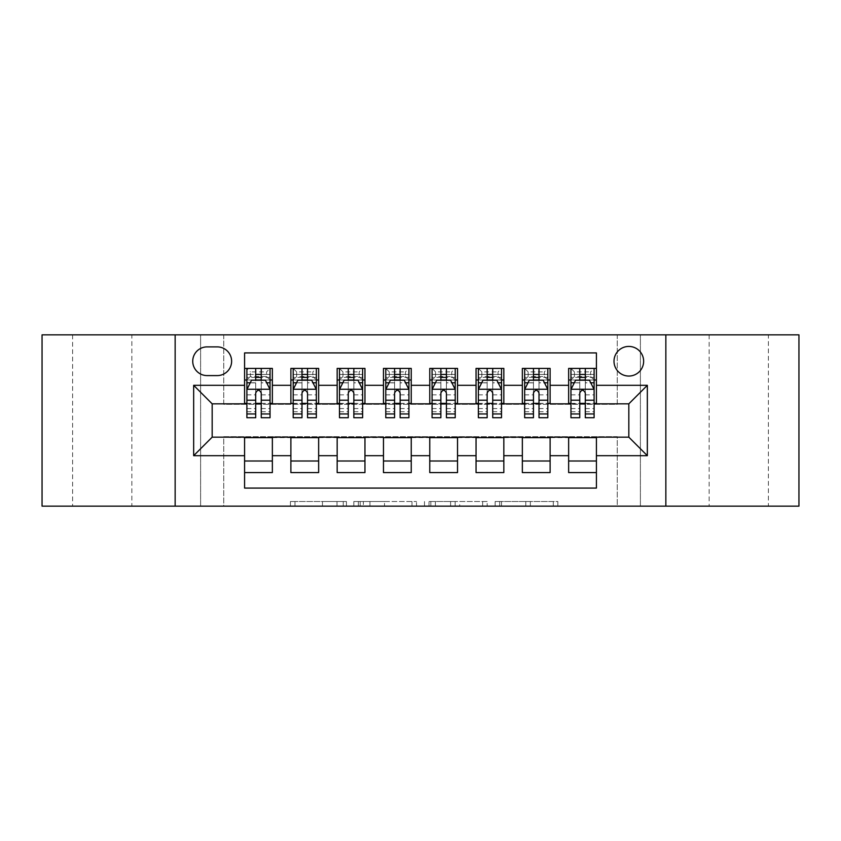 <?xml version="1.0" encoding="UTF-8"?>
<svg xmlns="http://www.w3.org/2000/svg" width="841" height="841" viewBox="0 0 841 841"><rect width="100%" height="100%" fill="white"/><g stroke="black" fill="none" stroke-linecap="round" stroke-linejoin="round"><path stroke-width="0.63" stroke-dasharray="4.21 3.15" d="M346.429 506.145L294.97 506.145L346.429 506.145L346.429 501.509L322.46 501.509L322.46 506.145L322.46 501.509L346.429 501.509L346.429 506.145L346.429 501.509L322.46 501.509L322.46 506.145L322.46 501.509L346.429 501.509L294.97 501.509L346.429 501.509M768.401 334.855L709.142 334.855L768.401 334.855L768.401 506.145L709.142 506.145L768.401 506.145M709.142 334.855L709.142 506.145M131.858 334.855L72.599 334.855L131.858 334.855L131.858 506.145L72.599 506.145L131.858 506.145M72.599 334.855L72.599 506.145M628.826 346.429A14.812 14.812 0 0 0 614.004 361.241A14.812 14.812 0 0 0 628.826 376.053A14.812 14.812 0 0 0 643.638 361.241A14.812 14.812 0 0 0 628.826 346.429M553.294 506.145L499.68 506.145L553.294 506.145L553.294 501.509L530.356 501.509L557.846 501.509L557.846 506.145L557.846 501.509L499.68 501.509L557.846 501.509L557.846 506.145L557.846 501.509L553.294 501.509L553.294 506.145M525.804 506.145L501.499 506.145L525.804 506.145L525.804 501.509L530.356 501.509L525.804 501.509L525.804 506.145L525.804 501.509L501.499 501.509L501.499 506.145L501.499 501.509L525.804 501.509L525.804 506.145M495.139 506.145L499.68 506.145L495.139 506.145L495.139 501.509L499.68 501.509L495.139 501.509L495.139 506.145M290.429 506.145L294.97 506.145L290.429 506.145L290.429 501.509L294.97 501.509L290.429 501.509L290.429 506.145M617.252 506.145L640.39 506.145L640.39 334.855L798.95 334.855L798.95 506.145L640.39 506.145L640.39 334.855L617.252 334.855L617.252 404.3L223.748 404.3L223.748 334.855L617.252 334.855L617.252 404.3L223.748 404.3L223.748 334.855L200.61 334.855L200.61 506.145L42.05 506.145L42.05 334.855L200.61 334.855L200.61 506.145L223.748 506.145L223.748 436.7L617.252 436.7L617.252 506.145L223.748 506.145L223.748 436.7L617.252 436.7L617.252 506.145M416.526 506.145L411.985 506.145L416.526 506.145L416.526 501.509L416.526 506.145M358.361 506.145L411.985 506.145L353.819 506.145L358.361 506.145L358.361 501.509L416.526 501.509L353.819 501.509L353.819 506.145L353.819 501.509L358.361 501.509L358.361 506.145M429.015 506.145L487.181 506.145L424.474 506.145L429.015 506.145L429.015 501.509L487.181 501.509L487.181 506.145L487.181 501.509L459.691 501.509L459.691 506.145M568.642 368.421L596.416 368.421L596.416 379.995L568.642 379.995L568.642 368.421M522.345 368.421L550.119 368.421L550.119 379.995L522.345 379.995L522.345 368.421M476.048 368.421L503.833 368.421L503.833 379.995L476.048 379.995L476.048 368.421M429.762 368.421L457.536 368.421L457.536 379.995L429.762 379.995L429.762 368.421M383.464 368.421L411.238 368.421L411.238 379.995L383.464 379.995L383.464 368.421M337.167 368.421L364.952 368.421L364.952 379.995L337.167 379.995L337.167 368.421M290.881 368.421L318.655 368.421L318.655 379.995L290.881 379.995L290.881 368.421M244.584 472.579L244.584 461.005L272.358 461.005L272.358 472.579L244.584 472.579L244.584 488.085L596.416 488.085L596.416 472.579L568.642 472.579L568.642 461.005L596.416 461.005L596.416 472.579M318.655 472.579L290.881 472.579L290.881 461.005L318.655 461.005L318.655 472.579M364.952 472.579L337.167 472.579L337.167 461.005L364.952 461.005L364.952 472.579M411.238 472.579L383.464 472.579L383.464 461.005L411.238 461.005L411.238 472.579M457.536 472.579L429.762 472.579L429.762 461.005L457.536 461.005L457.536 472.579M503.833 472.579L476.048 472.579L476.048 461.005L503.833 461.005L503.833 472.579M550.119 472.579L522.345 472.579L522.345 461.005L550.119 461.005L550.119 472.579M568.642 461.005L568.642 437.625L628.826 437.162L628.826 403.838L550.119 403.838L550.119 379.995M550.119 403.375L503.833 403.838L503.833 379.995M503.833 403.375L457.536 403.838L457.536 379.995M457.536 403.375L411.238 403.838L411.238 379.995M411.238 403.375L364.952 403.838L364.952 379.995M364.952 403.375L318.655 403.838L318.655 379.995M244.584 368.421L272.358 368.421L272.358 379.995L244.584 379.995L244.584 352.915L596.416 352.915L596.416 368.421M522.345 461.005L522.345 437.625L568.642 437.625M476.048 461.005L476.048 437.625L522.345 437.625M429.762 461.005L429.762 437.625L476.048 437.625M383.464 461.005L383.464 437.625L429.762 437.625M337.167 461.005L337.167 437.625L383.464 437.625M290.881 461.005L290.881 437.625L337.167 437.625M318.655 403.375L272.358 403.838L272.358 379.995M244.584 461.005L244.584 437.625L290.881 437.625M272.358 403.375L212.174 403.838L212.174 437.162L244.584 437.625M261.246 379.995L270.045 379.995L270.045 368.421L246.897 368.421L246.897 379.995L255.696 379.995M244.584 403.375L244.584 379.995M246.897 403.375L255.696 403.375M261.246 403.375L270.045 403.375M272.358 461.005L272.358 437.625M293.194 403.375L301.993 403.375M307.543 403.375L316.342 403.375M307.543 379.995L316.342 379.995L316.342 368.421L293.194 368.421L293.194 379.995L301.993 379.995M290.881 403.375L290.881 379.995M318.655 461.005L318.655 437.625M364.952 461.005L364.952 437.625M337.167 403.375L337.167 379.995M353.84 379.995L362.629 379.995L362.629 368.421L339.491 368.421L339.491 379.995L348.279 379.995M339.491 403.375L348.279 403.375M353.84 403.375L362.629 403.375M411.238 461.005L411.238 437.625M383.464 403.375L383.464 379.995M400.127 379.995L408.926 379.995L408.926 368.421L385.777 368.421L385.777 379.995L394.576 379.995M385.777 403.375L394.576 403.375M400.127 403.375L408.926 403.375M457.536 461.005L457.536 437.625M429.762 403.375L429.762 379.995M446.424 379.995L455.223 379.995L455.223 368.421L432.074 368.421L432.074 379.995L440.873 379.995M432.074 403.375L440.873 403.375M446.424 403.375L455.223 403.375M503.833 461.005L503.833 437.625M476.048 403.375L476.048 379.995M492.721 379.995L501.509 379.995L501.509 368.421L478.371 368.421L478.371 379.995L487.16 379.995M478.371 403.375L487.16 403.375M492.721 403.375L501.509 403.375M550.119 461.005L550.119 437.625M522.345 403.375L522.345 379.995M539.007 379.995L547.806 379.995L547.806 368.421L524.658 368.421L524.658 379.995L533.457 379.995M524.658 403.375L533.457 403.375M539.007 403.375L547.806 403.375M596.416 461.005L596.416 437.625M568.642 403.375L568.642 379.995M596.416 403.375L596.416 379.995M585.304 379.995L594.103 379.995L594.103 368.421L570.955 368.421L570.955 379.995L579.754 379.995M570.955 403.375L579.754 403.375M585.304 403.375L594.103 403.375M207.086 346.891A14.35 14.35 0 0 0 192.736 361.241A14.35 14.35 0 0 0 207.086 375.591L217.272 375.591A14.35 14.35 0 0 0 231.622 361.241A14.35 14.35 0 0 0 217.272 346.891L207.086 346.891M175.149 506.145L175.149 334.855M665.851 334.855L665.851 506.145M363.354 506.145L369.945 506.145L363.354 506.145L363.354 501.509L360.179 501.509L360.179 506.145L360.179 501.509L369.945 501.509L363.354 501.509L363.354 506.145M369.945 506.145L384.484 506.145L369.945 506.145L369.945 501.509L384.484 501.509L384.484 506.145L384.484 501.509L369.945 501.509L369.945 506.145M429.015 501.509L455.149 501.509L455.149 506.145L455.149 501.509L450.608 501.509L455.149 501.509L455.149 506.145L455.149 501.509L459.691 501.509M430.834 501.509L430.834 506.145L430.834 501.509M424.474 501.509L424.474 506.145L424.474 501.509M255.696 417.725L255.696 368.421L270.045 368.421L266.576 371.89L266.576 376.526L250.376 376.526L250.376 371.89L266.576 371.89M246.897 389.488L246.897 411.701L246.897 389.488L251.533 380.227L265.42 380.227L270.045 389.488L270.045 411.701L270.045 389.488M270.045 417.725L270.045 374.434L270.045 379.995L246.897 379.995L246.897 374.434L246.897 417.725M270.045 382.865L261.246 382.865L261.246 374.434L270.045 374.434L246.897 374.434L270.045 374.434L261.246 374.434L261.246 368.421L270.045 368.421M250.25 382.771L255.696 382.771L255.696 380.227M246.897 368.421L255.696 368.421L246.897 368.421L250.376 371.89M261.246 380.227L261.246 382.771L266.692 382.771M261.246 382.865L261.246 417.725M255.696 382.771L255.696 392.957C257.546 389.446 259.396 389.446 261.246 392.957L261.246 382.771M250.376 376.526L246.897 379.995L270.045 379.995L266.576 376.526M316.342 417.725L316.342 374.434L316.342 379.995L293.194 379.995L293.194 374.434L301.993 374.434L301.993 368.421L316.342 368.421L312.863 371.89L312.863 376.526L296.663 376.526L296.663 371.89L312.863 371.89M293.194 389.488L293.194 411.701L293.194 389.488L297.819 380.227L311.706 380.227L316.342 389.488L316.342 411.701L316.342 389.488M293.194 417.725L293.194 374.434L316.342 374.434L307.543 374.434L307.543 368.421M296.663 371.89L293.194 368.421L301.993 368.421M301.993 374.434L301.993 382.865L293.194 382.865M316.342 382.865L307.543 382.865L307.543 374.434M296.547 382.771L301.993 382.771L301.993 380.227M307.543 380.227L307.543 382.771L312.989 382.771M301.993 417.725L301.993 382.865M307.543 382.865L307.543 417.725M301.993 382.771L301.993 392.957C303.832 389.446 305.682 389.446 307.543 392.957L307.543 382.771M296.663 376.526L293.194 379.995L316.342 379.995L312.863 376.526M362.629 417.725L362.629 374.434L362.629 379.995L339.491 379.995L339.491 374.434L348.279 374.434L348.279 368.421L362.629 368.421L359.16 371.89L359.16 376.526L342.96 376.526L342.96 371.89L359.16 371.89M339.491 389.488L339.491 411.701L339.491 389.488L344.116 380.227L358.003 380.227L362.629 389.488L362.629 411.701L362.629 389.488M339.491 417.725L339.491 374.434L362.629 374.434L353.84 374.434L353.84 368.421M342.96 371.89L339.491 368.421L348.279 368.421M348.279 374.434L348.279 382.865L339.491 382.865M362.629 382.865L353.84 382.865L353.84 374.434M342.844 382.771L348.279 382.771L348.279 380.227M353.84 380.227L353.84 382.771L359.275 382.771M348.279 417.725L348.279 382.865M353.84 382.865L353.84 417.725M348.279 382.771L348.279 392.957C350.129 389.446 351.98 389.446 353.84 392.957L353.84 382.771M342.96 376.526L339.491 379.995L362.629 379.995L359.16 376.526M408.926 417.725L408.926 374.434L408.926 379.995L385.777 379.995L385.777 374.434L394.576 374.434L394.576 368.421L408.926 368.421L405.457 371.89L405.457 376.526L389.257 376.526L389.257 371.89L405.457 371.89M385.777 389.488L385.777 411.701L385.777 389.488L390.413 380.227L404.3 380.227L408.926 389.488L408.926 411.701L408.926 389.488M385.777 417.725L385.777 374.434L408.926 374.434L400.127 374.434L400.127 368.421M389.257 371.89L385.777 368.421L394.576 368.421M394.576 374.434L394.576 382.865L385.777 382.865M408.926 382.865L400.127 382.865L400.127 374.434M389.131 382.771L394.576 382.771L394.576 380.227M400.127 380.227L400.127 382.771L405.572 382.771M394.576 417.725L394.576 382.865M400.127 382.865L400.127 417.725M394.576 382.771L394.576 392.957C396.426 389.446 398.277 389.446 400.127 392.957L400.127 382.771M389.257 376.526L385.777 379.995L408.926 379.995L405.457 376.526M455.223 417.725L455.223 374.434L455.223 379.995L432.074 379.995L432.074 374.434L440.873 374.434L440.873 368.421L455.223 368.421L451.743 371.89L451.743 376.526L435.543 376.526L435.543 371.89L451.743 371.89M432.074 389.488L432.074 411.701L432.074 389.488L436.7 380.227L450.587 380.227L455.223 389.488L455.223 411.701L455.223 389.488M432.074 417.725L432.074 374.434L455.223 374.434L446.424 374.434L446.424 368.421M435.543 371.89L432.074 368.421L440.873 368.421M440.873 374.434L440.873 382.865L432.074 382.865M455.223 382.865L446.424 382.865L446.424 374.434M435.428 382.771L440.873 382.771L440.873 380.227M446.424 380.227L446.424 382.771L451.869 382.771M440.873 417.725L440.873 382.865M446.424 382.865L446.424 417.725M440.873 382.771L440.873 392.957C442.713 389.446 444.563 389.446 446.424 392.957L446.424 382.771M435.543 376.526L432.074 379.995L455.223 379.995L451.743 376.526M501.509 417.725L501.509 374.434L501.509 379.995L478.371 379.995L478.371 374.434L487.16 374.434L487.16 368.421L501.509 368.421L498.04 371.89L498.04 376.526L481.84 376.526L481.84 371.89L498.04 371.89M478.371 389.488L478.371 411.701L478.371 389.488L482.997 380.227L496.884 380.227L501.509 389.488L501.509 411.701L501.509 389.488M478.371 417.725L478.371 374.434L501.509 374.434L492.721 374.434L492.721 368.421M481.84 371.89L478.371 368.421L487.16 368.421M487.16 374.434L487.16 382.865L478.371 382.865M501.509 382.865L492.721 382.865L492.721 374.434M481.725 382.771L487.16 382.771L487.16 380.227M492.721 380.227L492.721 382.771L498.156 382.771M487.16 417.725L487.16 382.865M492.721 382.865L492.721 417.725M487.16 382.771L487.16 392.957C489.01 389.446 490.86 389.446 492.721 392.957L492.721 382.771M481.84 376.526L478.371 379.995L501.509 379.995L498.04 376.526M547.806 417.725L547.806 374.434L547.806 379.995L524.658 379.995L524.658 374.434L533.457 374.434L533.457 368.421L547.806 368.421L544.337 371.89L544.337 376.526L528.137 376.526L528.137 371.89L544.337 371.89M524.658 389.488L524.658 411.701L524.658 389.488L529.294 380.227L543.181 380.227L547.806 389.488L547.806 411.701L547.806 389.488M524.658 417.725L524.658 374.434L547.806 374.434L539.007 374.434L539.007 368.421M528.137 371.89L524.658 368.421L533.457 368.421M533.457 374.434L533.457 382.865L524.658 382.865M547.806 382.865L539.007 382.865L539.007 374.434M528.011 382.771L533.457 382.771L533.457 380.227M539.007 380.227L539.007 382.771L544.453 382.771M533.457 417.725L533.457 382.865M539.007 382.865L539.007 417.725M533.457 382.771L533.457 392.957C535.307 389.446 537.157 389.446 539.007 392.957L539.007 382.771M528.137 376.526L524.658 379.995L547.806 379.995L544.337 376.526M594.103 417.725L594.103 374.434L594.103 379.995L570.955 379.995L570.955 374.434L579.754 374.434L579.754 368.421L594.103 368.421L590.624 371.89L590.624 376.526L574.424 376.526L574.424 371.89L590.624 371.89M570.955 389.488L570.955 411.701L570.955 389.488L575.58 380.227L589.467 380.227L594.103 389.488L594.103 411.701L594.103 389.488M570.955 417.725L570.955 374.434L594.103 374.434L585.304 374.434L585.304 368.421M574.424 371.89L570.955 368.421L579.754 368.421M579.754 374.434L579.754 382.865L570.955 382.865M594.103 382.865L585.304 382.865L585.304 374.434M574.308 382.771L579.754 382.771L579.754 380.227M585.304 380.227L585.304 382.771L590.75 382.771M579.754 417.725L579.754 382.865M585.304 382.865L585.304 417.725M579.754 382.771L579.754 392.957C581.594 389.446 583.444 389.446 585.304 392.957L585.304 382.771M574.424 376.526L570.955 379.995L594.103 379.995L590.624 376.526M343.254 501.509L343.254 506.145L343.254 501.509M336.999 501.509L336.999 506.145L336.999 501.509M294.97 501.509L294.97 506.145L294.97 501.509M411.985 501.509L411.985 506.145L411.985 501.509M482.639 501.509L482.639 506.145L482.639 501.509M450.608 501.509L450.608 506.145L450.608 501.509M435.386 501.509L435.386 506.145L435.386 501.509M530.356 501.509L530.356 506.145L530.356 501.509M499.68 501.509L499.68 506.145L499.68 501.509M247.012 389.257L269.929 389.257M255.696 382.865L246.897 382.865M246.897 408.568L255.696 408.568M261.246 408.568L270.045 408.568M246.897 394.839L255.696 394.839M261.246 394.839L270.045 394.839M270.045 377.388L261.246 377.388M255.696 377.388L246.897 377.388M261.246 374.434L261.246 368.421M293.309 389.257L316.227 389.257M293.194 408.568L301.993 408.568M307.543 408.568L316.342 408.568M293.194 394.839L301.993 394.839M307.543 394.839L316.342 394.839M316.342 377.388L307.543 377.388M301.993 377.388L293.194 377.388M339.606 389.257L362.513 389.257M339.491 408.568L348.279 408.568M353.84 408.568L362.629 408.568M339.491 394.839L348.279 394.839M353.84 394.839L362.629 394.839M362.629 377.388L353.84 377.388M348.279 377.388L339.491 377.388M385.893 389.257L408.81 389.257M385.777 408.568L394.576 408.568M400.127 408.568L408.926 408.568M385.777 394.839L394.576 394.839M400.127 394.839L408.926 394.839M408.926 377.388L400.127 377.388M394.576 377.388L385.777 377.388M432.19 389.257L455.107 389.257M432.074 408.568L440.873 408.568M446.424 408.568L455.223 408.568M432.074 394.839L440.873 394.839M446.424 394.839L455.223 394.839M455.223 377.388L446.424 377.388M440.873 377.388L432.074 377.388M478.487 389.257L501.394 389.257M478.371 408.568L487.16 408.568M492.721 408.568L501.509 408.568M478.371 394.839L487.16 394.839M492.721 394.839L501.509 394.839M501.509 377.388L492.721 377.388M487.16 377.388L478.371 377.388M524.773 389.257L547.691 389.257M524.658 408.568L533.457 408.568M539.007 408.568L547.806 408.568M524.658 394.839L533.457 394.839M539.007 394.839L547.806 394.839M547.806 377.388L539.007 377.388M533.457 377.388L524.658 377.388M571.071 389.257L593.988 389.257M570.955 408.568L579.754 408.568M585.304 408.568L594.103 408.568M570.955 394.839L579.754 394.839M585.304 394.839L594.103 394.839M594.103 377.388L585.304 377.388M579.754 377.388L570.955 377.388M246.897 411.701L255.696 411.701M261.246 411.701L270.045 411.701M293.194 411.701L301.993 411.701M307.543 411.701L316.342 411.701M339.491 411.701L348.279 411.701M353.84 411.701L362.629 411.701M385.777 411.701L394.576 411.701M400.127 411.701L408.926 411.701M432.074 411.701L440.873 411.701M446.424 411.701L455.223 411.701M478.371 411.701L487.16 411.701M492.721 411.701L501.509 411.701M524.658 411.701L533.457 411.701M539.007 411.701L547.806 411.701M570.955 411.701L579.754 411.701M585.304 411.701L594.103 411.701"/><path stroke-width="1.26" d="M628.826 346.429A14.812 14.812 0 0 0 614.004 361.241A14.812 14.812 0 0 0 628.826 376.053A14.812 14.812 0 0 0 643.638 361.241A14.812 14.812 0 0 0 628.826 346.429M665.851 506.145L798.95 506.145L798.95 334.855L665.851 334.855L665.851 506.145L175.149 506.145L175.149 334.855L42.05 334.855L42.05 506.145L175.149 506.145M596.416 368.421L568.642 368.421L568.642 385.315L550.119 385.315L550.119 403.838L568.642 403.838L568.642 385.315M550.119 385.315L550.119 368.421L522.345 368.421L522.345 385.315L503.833 385.315L503.833 403.838L522.345 403.838L522.345 385.315M503.833 385.315L503.833 368.421L476.048 368.421L476.048 385.315L457.536 385.315L457.536 403.838L476.048 403.838L476.048 385.315M457.536 385.315L457.536 368.421L429.762 368.421L429.762 385.315L411.238 385.315L411.238 403.838L429.762 403.838L429.762 385.315M411.238 385.315L411.238 368.421L383.464 368.421L383.464 385.315L364.952 385.315L364.952 403.838L383.464 403.838L383.464 385.315M364.952 385.315L364.952 368.421L337.167 368.421L337.167 385.315L318.655 385.315L318.655 403.838L337.167 403.838L337.167 385.315M318.655 385.315L318.655 368.421L290.881 368.421L290.881 403.838L272.358 403.838L272.358 368.421L244.584 368.421M244.584 472.579L272.358 472.579L272.358 437.162L290.881 437.162L290.881 472.579L318.655 472.579L318.655 437.162L337.167 437.162L337.167 455.685L318.655 455.685M337.167 455.685L337.167 472.579L364.952 472.579L364.952 437.162L383.464 437.162L383.464 455.685L364.952 455.685M383.464 455.685L383.464 472.579L411.238 472.579L411.238 437.162L429.762 437.162L429.762 455.685L411.238 455.685M429.762 455.685L429.762 472.579L457.536 472.579L457.536 437.162L476.048 437.162L476.048 455.685L457.536 455.685M476.048 455.685L476.048 472.579L503.833 472.579L503.833 437.162L522.345 437.162L522.345 455.685L503.833 455.685M522.345 455.685L522.345 472.579L550.119 472.579L550.119 437.162L568.642 437.162L568.642 455.685L550.119 455.685M207.086 375.591L217.272 375.591A14.35 14.35 0 0 0 231.622 361.241A14.35 14.35 0 0 0 217.272 346.891L207.086 346.891A14.35 14.35 0 0 0 192.736 361.241A14.35 14.35 0 0 0 207.086 375.591M665.851 334.855L175.149 334.855M596.416 385.315L596.416 352.915L244.584 352.915L244.584 403.838L212.174 403.838L212.174 437.162L244.584 437.162L244.584 488.085L596.416 488.085L596.416 437.162L628.826 437.162L628.826 403.838L596.416 403.838L596.416 385.315L647.339 385.315L647.339 455.685L596.416 455.685M244.584 455.685L193.661 455.685L193.661 385.315L244.584 385.315M568.642 455.685L568.642 472.579L596.416 472.579M244.584 379.995L246.897 379.995M255.696 379.995L261.246 379.995M270.045 379.995L272.358 379.995M244.584 403.375L246.897 403.375M255.696 403.375L261.246 403.375M270.045 403.375L272.358 403.375M244.584 437.625L272.358 437.625M244.584 461.005L272.358 461.005M290.881 403.375L293.194 403.375M301.993 403.375L307.543 403.375M316.342 403.375L318.655 403.375M290.881 379.995L293.194 379.995M301.993 379.995L307.543 379.995M316.342 379.995L318.655 379.995M290.881 437.625L318.655 437.625M290.881 461.005L318.655 461.005M337.167 437.625L364.952 437.625M337.167 461.005L364.952 461.005M337.167 379.995L339.491 379.995M348.279 379.995L353.84 379.995M362.629 379.995L364.952 379.995M337.167 403.375L339.491 403.375M348.279 403.375L353.84 403.375M362.629 403.375L364.952 403.375M383.464 437.625L411.238 437.625M383.464 461.005L411.238 461.005M383.464 379.995L385.777 379.995M394.576 379.995L400.127 379.995M408.926 379.995L411.238 379.995M383.464 403.375L385.777 403.375M394.576 403.375L400.127 403.375M408.926 403.375L411.238 403.375M429.762 437.625L457.536 437.625M429.762 461.005L457.536 461.005M429.762 379.995L432.074 379.995M440.873 379.995L446.424 379.995M455.223 379.995L457.536 379.995M429.762 403.375L432.074 403.375M440.873 403.375L446.424 403.375M455.223 403.375L457.536 403.375M476.048 437.625L503.833 437.625M476.048 461.005L503.833 461.005M476.048 379.995L478.371 379.995M487.16 379.995L492.721 379.995M501.509 379.995L503.833 379.995M476.048 403.375L478.371 403.375M487.16 403.375L492.721 403.375M501.509 403.375L503.833 403.375M522.345 437.625L550.119 437.625M522.345 461.005L550.119 461.005M522.345 379.995L524.658 379.995M533.457 379.995L539.007 379.995M547.806 379.995L550.119 379.995M522.345 403.375L524.658 403.375M533.457 403.375L539.007 403.375M547.806 403.375L550.119 403.375M568.642 437.625L596.416 437.625M568.642 461.005L596.416 461.005M568.642 379.995L570.955 379.995M579.754 379.995L585.304 379.995M594.103 379.995L596.416 379.995M568.642 403.375L570.955 403.375M579.754 403.375L585.304 403.375M594.103 403.375L596.416 403.375M212.174 403.838L193.661 385.315M212.174 437.162L193.661 455.685M647.339 385.315L628.826 403.838M647.339 455.685L628.826 437.162M261.246 374.434L255.696 374.434M270.045 413.951L261.246 413.951L261.246 417.725L270.045 417.725L270.045 389.488L265.42 380.227L251.533 380.227L246.897 389.488L246.897 417.725L255.696 417.725L255.696 413.951L246.897 413.951M246.897 389.488L246.897 368.421M270.045 389.488L270.045 368.421M255.696 380.227L255.696 368.421M261.246 368.421L261.246 380.227M261.246 413.951L261.246 392.957C259.396 389.394 257.546 389.394 255.696 392.957L255.696 413.951M307.543 374.434L301.993 374.434M316.342 413.951L307.543 413.951L307.543 417.725L316.342 417.725L316.342 389.488L311.706 380.227L297.819 380.227L293.194 389.488L293.194 417.725L301.993 417.725L301.993 413.951L293.194 413.951M293.194 389.488L293.194 368.421M316.342 389.488L316.342 368.421M301.993 380.227L301.993 368.421M307.543 368.421L307.543 380.227M307.543 413.951L307.543 392.957C305.693 389.394 303.843 389.394 301.993 392.957L301.993 413.951M353.84 374.434L348.279 374.434M362.629 413.951L353.84 413.951L353.84 417.725L362.629 417.725L362.629 389.488L358.003 380.227L344.116 380.227L339.491 389.488L339.491 417.725L348.279 417.725L348.279 413.951L339.491 413.951M339.491 389.488L339.491 368.421M362.629 389.488L362.629 368.421M348.279 380.227L348.279 368.421M353.84 368.421L353.84 380.227M353.84 413.951L353.84 392.957C351.99 389.394 350.14 389.394 348.279 392.957L348.279 413.951M400.127 374.434L394.576 374.434M408.926 413.951L400.127 413.951L400.127 417.725L408.926 417.725L408.926 389.488L404.3 380.227L390.413 380.227L385.777 389.488L385.777 417.725L394.576 417.725L394.576 413.951L385.777 413.951M385.777 389.488L385.777 368.421M408.926 389.488L408.926 368.421M394.576 380.227L394.576 368.421M400.127 368.421L400.127 380.227M400.127 413.951L400.127 392.957C398.277 389.394 396.426 389.394 394.576 392.957L394.576 413.951M446.424 374.434L440.873 374.434M455.223 413.951L446.424 413.951L446.424 417.725L455.223 417.725L455.223 389.488L450.587 380.227L436.7 380.227L432.074 389.488L432.074 417.725L440.873 417.725L440.873 413.951L432.074 413.951M432.074 389.488L432.074 368.421M455.223 389.488L455.223 368.421M440.873 380.227L440.873 368.421M446.424 368.421L446.424 380.227M446.424 413.951L446.424 392.957C444.574 389.394 442.723 389.394 440.873 392.957L440.873 413.951M492.721 374.434L487.16 374.434M501.509 413.951L492.721 413.951L492.721 417.725L501.509 417.725L501.509 389.488L496.884 380.227L482.997 380.227L478.371 389.488L478.371 417.725L487.16 417.725L487.16 413.951L478.371 413.951M478.371 389.488L478.371 368.421M501.509 389.488L501.509 368.421M487.16 380.227L487.16 368.421M492.721 368.421L492.721 380.227M492.721 413.951L492.721 392.957C490.871 389.394 489.02 389.394 487.16 392.957L487.16 413.951M539.007 374.434L533.457 374.434M547.806 413.951L539.007 413.951L539.007 417.725L547.806 417.725L547.806 389.488L543.181 380.227L529.294 380.227L524.658 389.488L524.658 417.725L533.457 417.725L533.457 413.951L524.658 413.951M524.658 389.488L524.658 368.421M547.806 389.488L547.806 368.421M533.457 380.227L533.457 368.421M539.007 368.421L539.007 380.227M539.007 413.951L539.007 392.957C537.157 389.394 535.307 389.394 533.457 392.957L533.457 413.951M585.304 374.434L579.754 374.434M594.103 413.951L585.304 413.951L585.304 417.725L594.103 417.725L594.103 389.488L589.467 380.227L575.58 380.227L570.955 389.488L570.955 417.725L579.754 417.725L579.754 413.951L570.955 413.951M570.955 389.488L570.955 368.421M594.103 389.488L594.103 368.421M579.754 380.227L579.754 368.421M585.304 368.421L585.304 380.227M585.304 413.951L585.304 392.957C583.454 389.394 581.604 389.394 579.754 392.957L579.754 413.951M290.881 455.685L272.358 455.685M290.881 385.315L272.358 385.315M269.929 389.257L247.012 389.257M246.897 382.771L250.25 382.771M266.692 382.771L270.045 382.771M255.696 400.211L246.897 400.211M270.045 400.211L261.246 400.211M261.246 377.388L255.696 377.388M316.227 389.257L293.309 389.257M293.194 382.771L296.547 382.771M312.989 382.771L316.342 382.771M301.993 400.211L293.194 400.211M316.342 400.211L307.543 400.211M307.543 377.388L301.993 377.388M362.513 389.257L339.606 389.257M339.491 382.771L342.844 382.771M359.275 382.771L362.629 382.771M348.279 400.211L339.491 400.211M362.629 400.211L353.84 400.211M353.84 377.388L348.279 377.388M408.81 389.257L385.893 389.257M385.777 382.771L389.131 382.771M405.572 382.771L408.926 382.771M394.576 400.211L385.777 400.211M408.926 400.211L400.127 400.211M400.127 377.388L394.576 377.388M455.107 389.257L432.19 389.257M432.074 382.771L435.428 382.771M451.869 382.771L455.223 382.771M440.873 400.211L432.074 400.211M455.223 400.211L446.424 400.211M446.424 377.388L440.873 377.388M501.394 389.257L478.487 389.257M478.371 382.771L481.725 382.771M498.156 382.771L501.509 382.771M487.16 400.211L478.371 400.211M501.509 400.211L492.721 400.211M492.721 377.388L487.16 377.388M547.691 389.257L524.773 389.257M524.658 382.771L528.011 382.771M544.453 382.771L547.806 382.771M533.457 400.211L524.658 400.211M547.806 400.211L539.007 400.211M539.007 377.388L533.457 377.388M593.988 389.257L571.071 389.257M570.955 382.771L574.308 382.771M590.75 382.771L594.103 382.771M579.754 400.211L570.955 400.211M594.103 400.211L585.304 400.211M585.304 377.388L579.754 377.388"/></g></svg>
